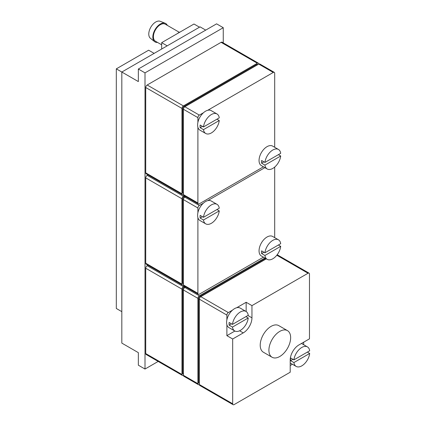 <?xml version="1.0" encoding="UTF-8"?>
<svg xmlns="http://www.w3.org/2000/svg" width="426" height="426" viewBox="0 0 426 426"><rect width="100%" height="100%" fill="white"/><g stroke="black" fill="none" stroke-linecap="round" stroke-linejoin="round"><path stroke-width="0.64" d="M293.913 362.553L309.686 353.447A11.273 6.507 120 0 1 304.302 363.948A11.273 6.507 120 0 1 296.166 366.419A11.273 6.507 120 0 1 293.913 362.553L290.58 360.625L292.902 359.288M232.474 327.077L248.241 317.972A11.273 6.507 120 0 1 242.863 328.478A11.273 6.507 120 0 1 234.721 330.949A11.273 6.507 120 0 1 232.474 327.077L229.14 325.15L231.456 323.813M246.153 311.523L246.153 302.279L236.691 307.742A11.273 6.507 120 0 0 232.431 310.203A11.273 6.507 120 0 0 226.882 319.814A11.273 6.507 120 0 0 226.882 324.734L226.882 335.661L234.886 331.039M232.431 310.203L228.331 312.567A2.05 1.182 120 0 0 226.882 315.08L226.882 319.814M266.33 258.838L200.795 296.672A2.05 1.182 120 0 0 199.347 299.18L199.347 384.518A2.05 1.182 120 0 0 199.773 385.455L233.102 404.7A2.05 1.182 120 0 0 234.124 404.599L290.207 372.223L290.207 360.007A12.295 7.098 120 0 1 298.903 344.948L309.478 338.84L309.478 274.083A2.05 1.182 120 0 0 309.058 273.146A2.05 1.182 120 0 0 308.03 273.247L251.952 305.623L246.153 302.279M219.262 120.526A11.273 6.507 -60 0 1 213.879 131.027A11.273 6.507 -60 0 1 205.742 133.498A11.273 6.507 -60 0 1 203.697 130.633A11.273 6.507 -60 0 1 203.49 129.632L219.262 120.526L216.94 119.184M280.702 156.001A11.273 6.507 -60 0 1 270.686 169.308A11.273 6.507 -60 0 1 267.182 168.973A11.273 6.507 -60 0 1 264.935 165.102L280.702 156.001L278.386 154.659M219.262 210.881A11.273 6.507 -60 0 1 213.879 221.387A11.273 6.507 -60 0 1 205.742 223.858A11.273 6.507 -60 0 1 203.697 220.987A11.273 6.507 -60 0 1 203.49 219.986L219.262 210.881L216.94 209.544M280.702 246.356A11.273 6.507 -60 0 1 270.686 259.668A11.273 6.507 -60 0 1 267.182 259.333A11.273 6.507 -60 0 1 264.935 255.462L280.702 246.356L278.386 245.019M263.428 166.806L199.347 203.804A2.05 1.182 120 0 1 198.324 203.905A2.05 1.182 120 0 1 197.898 202.968L197.898 127.283A11.273 6.507 120 0 0 199.943 130.154L205.742 133.498M217.01 113.976A11.273 6.507 -60 0 1 219.262 117.848L203.49 126.953A11.273 6.507 -60 0 1 208.873 116.447A11.273 6.507 -60 0 1 217.01 113.976L211.216 110.632A11.273 6.507 120 0 0 207.707 110.297L273.252 72.452L258.763 64.086A2.05 1.182 120 0 0 258.337 63.149A2.05 1.182 120 0 0 257.315 63.25L183.409 105.92A2.05 1.182 120 0 0 181.961 108.428L181.961 193.766A2.05 1.182 120 0 0 182.381 194.703A2.05 1.182 120 0 0 183.409 194.602A2.05 1.182 120 0 0 183.835 195.539L198.324 203.905M278.455 149.451A11.273 6.507 -60 0 1 280.702 153.323L264.935 162.428A11.273 6.507 -60 0 1 270.313 151.922A11.273 6.507 -60 0 1 278.455 149.451L272.656 146.107A11.273 6.507 120 0 0 261.383 152.614A11.273 6.507 120 0 0 261.383 165.629L267.182 168.973M274.701 147.284L274.701 73.288A2.05 1.182 120 0 0 274.275 72.351A2.05 1.182 120 0 0 273.252 72.452M263.428 257.166L199.347 294.164A2.05 1.182 120 0 1 198.324 294.265A2.05 1.182 120 0 1 197.898 293.328L197.898 217.643A11.273 6.507 120 0 0 199.943 220.508L205.742 223.858M217.01 204.336A11.273 6.507 -60 0 1 219.262 208.202L203.49 217.308A11.273 6.507 -60 0 1 208.873 206.807A11.273 6.507 -60 0 1 217.01 204.336L211.216 200.987A11.273 6.507 120 0 0 207.707 200.651L264.881 167.647M278.455 239.806A11.273 6.507 -60 0 1 280.702 243.677L264.935 252.783A11.273 6.507 -60 0 1 270.313 242.277A11.273 6.507 -60 0 1 278.455 239.806L272.656 236.462A11.273 6.507 120 0 0 261.383 242.969A11.273 6.507 120 0 0 261.383 255.983L267.182 259.333M274.701 237.644L274.701 167.067M148.03 265.228L147.183 265.717A2.05 1.182 120 0 0 145.729 268.226L145.729 353.564A2.05 1.182 120 0 0 146.155 354.501L182.381 375.418A2.05 1.182 120 0 0 183.409 375.317A2.05 1.182 120 0 0 183.835 376.254L198.324 384.619A2.05 1.182 120 0 0 199.347 384.518L232.676 403.763A2.05 1.182 120 0 0 233.102 404.7M148.03 174.868L147.183 175.358A2.05 1.182 120 0 0 145.729 177.871L145.729 263.209A2.05 1.182 120 0 0 146.155 264.147L182.381 285.063A2.05 1.182 120 0 0 183.409 284.962A2.05 1.182 120 0 0 183.835 285.899L198.324 294.265M258.337 63.149L222.111 42.233A2.05 1.182 120 0 0 221.083 42.334L147.183 85.003A2.05 1.182 120 0 0 145.729 87.511L145.729 172.85A2.05 1.182 120 0 0 146.155 173.787L182.381 194.703M223.256 42.898L223.256 27.695L216.594 23.845L138.344 69.023L138.344 81.574L116.314 68.858L116.314 308.472L121.82 311.651M205.726 30.118L200.071 26.859L121.82 72.037L121.82 343.106L138.344 352.643L138.344 365.194L145.005 369.044L145.005 72.873L223.256 27.695M145.005 369.044L158.174 361.44M145.005 72.873L138.344 69.023M154.137 53.378L148.631 50.199L116.314 68.858M167.178 45.848L161.672 42.669L161.672 49.027M199.496 27.189L193.984 24.01L161.672 42.669M157.498 42.414A10.655 6.15 -60 0 1 154.59 41.636L150.399 38.271A9.835 5.682 -60 0 1 150.815 27.195A9.835 5.682 -60 0 1 160.197 21.3L165.203 23.249A10.655 6.15 -60 0 1 167.333 25.379M154.59 41.636A10.655 6.15 -60 0 1 155.037 29.639A10.655 6.15 -60 0 1 165.203 23.249M161.672 44.826L155.447 41.231A9.835 5.682 -60 0 1 155.447 29.873A9.835 5.682 -60 0 1 165.288 24.197L179.346 32.312M177.269 33.665A13.323 7.689 -60 0 1 180.56 31.764M257.911 64.576L257.613 64.406A2.05 1.182 120 0 0 256.585 64.507L184.133 106.335A2.05 1.182 120 0 0 182.685 108.848L182.685 192.509A2.05 1.182 120 0 0 183.111 193.447L183.409 193.622M184.256 195.784L183.409 196.274A2.05 1.182 120 0 0 181.961 198.788L181.961 284.121A2.05 1.182 120 0 0 182.381 285.063M183.409 283.285L182.685 282.869A2.05 1.182 120 0 0 183.111 283.807L183.409 283.977M182.685 282.869L182.685 199.203A2.05 1.182 120 0 1 184.133 196.695L184.98 196.205M184.256 286.144L183.409 286.634A2.05 1.182 120 0 0 181.961 289.142L181.961 374.481A2.05 1.182 120 0 0 182.381 375.418M183.409 373.645L182.685 373.224A2.05 1.182 120 0 0 183.111 374.161L183.409 374.337M182.685 373.224L182.685 289.563A2.05 1.182 120 0 1 184.133 287.049L184.98 286.56M274.275 72.351L259.785 63.985A2.05 1.182 120 0 0 258.763 64.086L184.857 106.756A2.05 1.182 120 0 0 183.409 109.264L183.409 194.602L197.898 202.968M203.452 112.752L199.347 115.121A2.05 1.182 120 0 0 197.898 117.629L197.898 122.368A11.273 6.507 120 0 1 203.452 112.752A11.273 6.507 -60 0 1 207.707 110.297M185.704 196.62L184.857 197.11A2.05 1.182 120 0 0 183.409 199.624L183.409 284.962L197.898 293.328M203.452 203.111L199.347 205.481A2.05 1.182 120 0 0 197.898 207.989L197.898 212.723A11.273 6.507 120 0 1 203.452 203.111A11.273 6.507 -60 0 1 207.707 200.651M185.704 286.98L184.857 287.47A2.05 1.182 120 0 0 183.409 289.978L183.409 375.317L197.898 383.682A2.05 1.182 120 0 0 198.324 384.619M264.881 258.002L199.347 295.836A2.05 1.182 120 0 0 197.898 298.344L197.898 383.682M265.606 258.422L200.071 296.256A2.05 1.182 120 0 0 198.623 298.764L198.623 382.426A2.05 1.182 120 0 0 199.048 383.368L199.347 383.538M303.685 344.73L303.685 342.185M226.882 335.661L232.676 339.005L232.676 403.763M290.207 365.529L292.412 364.257M232.676 339.005L243.257 332.898A12.295 7.098 120 0 0 251.952 317.839L251.952 305.623M287.459 330.629L278.764 325.613A15.368 8.871 120 0 0 271.08 326.375A15.368 8.871 120 0 0 260.211 345.198A15.368 8.871 120 0 0 263.396 352.233L272.086 357.254A15.368 8.871 120 0 0 287.459 348.377A15.368 8.871 120 0 0 287.459 330.629A15.368 8.871 120 0 0 275.617 334.751A15.368 8.871 120 0 0 268.907 350.215A15.368 8.871 120 0 0 272.086 357.254M264.935 255.462L261.601 253.539L263.918 252.197M264.935 252.783L261.601 250.861A11.273 6.507 120 0 0 261.601 253.539M197.898 217.643A11.273 6.507 -60 0 1 197.898 212.723M203.49 219.986L200.156 218.064L202.478 216.722M203.49 217.308L200.156 215.386A11.273 6.507 120 0 0 200.156 218.064M264.935 165.102L261.601 163.179L263.918 161.843M264.935 162.428L261.601 160.501A11.273 6.507 120 0 0 261.601 163.179M197.898 127.283A11.273 6.507 -60 0 1 197.898 122.368M203.49 129.632L200.156 127.704L202.478 126.368M203.49 126.953L200.156 125.031A11.273 6.507 120 0 0 200.156 127.704M290.58 360.625A11.273 6.507 120 0 1 290.58 357.952L293.913 359.874L309.686 350.768A11.273 6.507 120 0 0 309.478 349.767A11.273 6.507 120 0 0 307.434 346.897L301.64 343.553A11.273 6.507 120 0 0 301.475 343.462M290.207 362.979A11.273 6.507 120 0 0 290.367 363.074L296.166 366.419M226.882 324.734A11.273 6.507 120 0 0 228.927 327.599L234.721 330.949M229.14 325.15A11.273 6.507 120 0 1 229.14 322.477L232.474 324.399L248.241 315.293A11.273 6.507 120 0 0 245.994 311.422L240.195 308.078A11.273 6.507 120 0 0 236.691 307.742M245.924 316.635L248.241 317.972M245.994 311.422A11.273 6.507 120 0 0 242.49 311.087A11.273 6.507 120 0 0 232.474 324.399M307.364 352.105L309.686 353.447M307.434 346.897A11.273 6.507 120 0 0 299.297 349.368A11.273 6.507 120 0 0 293.913 359.874M228.331 312.567L200.071 296.256M226.882 315.08L198.623 298.764M257.315 63.25L221.083 42.334M183.409 105.92L147.183 85.003M181.961 108.428L145.729 87.511M181.961 193.766L145.729 172.85M183.409 196.274L147.183 175.358M181.961 198.788L145.729 177.871M181.961 284.121L145.729 263.209M183.409 286.634L147.183 265.717M181.961 289.142L145.729 268.226M181.961 374.481L145.729 353.564M257.315 64.922L256.585 64.507M199.347 115.121L184.133 106.335M197.898 117.629L182.685 108.848M183.409 192.93L182.685 192.509M199.347 205.481L184.133 196.695M197.898 207.989L182.685 199.203M199.347 295.836L184.133 287.049M197.898 298.344L182.685 289.563M198.623 382.426L199.347 382.846M308.03 273.247L276.815 255.222M239.598 330.784L243.257 332.898M247.895 315.496L251.952 317.839M309.058 273.146L277.188 254.748"/></g></svg>
